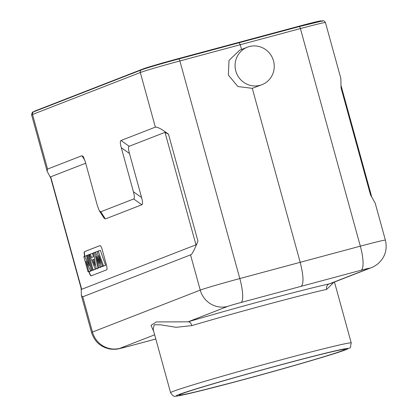 <?xml version="1.0" encoding="UTF-8"?>
<svg xmlns="http://www.w3.org/2000/svg" width="417" height="417" viewBox="0 0 417 417"><rect width="100%" height="100%" fill="white"/><g stroke="black" fill="none" stroke-linecap="round" stroke-linejoin="round"><path stroke-width="0.63" d="M85.688 163.209L50.702 176.818L50.608 177.48M153.753 331.578L151.017 325.343L156.349 321.929L188.025 321.83A98.261 2.497 -15.4 0 1 267.657 299.479A98.261 2.497 -15.4 0 1 329.409 283.841L369.118 268.392A11.426 0.292 164.6 0 0 361.07 270.242L301.121 286.333C303.889 283.815 303.581 275.804 300.198 262.309L239.811 278.551L179.878 60.96A34.277 0.87 164.6 0 0 140.31 72.522L155.353 127.138L121.013 140.498C120.013 140.956 120.106 143.359 121.29 147.707L133.419 191.752C134.602 196.105 134.696 198.508 133.695 198.961L100.773 211.773L99.361 210.851L103.963 218.023L105.376 218.946L141.863 204.747C142.864 204.294 142.77 201.891 141.587 197.538L129.458 153.492C128.274 149.14 128.181 146.737 129.181 146.284L164.991 132.351L195.974 244.826C196.318 244.81 196.975 243.591 197.95 241.177L168.499 134.248L164.991 132.351M50.582 177.387L81.32 288.976L81.685 289.294L195.974 244.826M88.925 271.675L88.967 271.832A4.571 1.1 -105 0 0 91.182 275.846A4.571 1.1 -105 0 0 91.208 275.835L106.643 269.83A4.571 1.1 -105 0 0 106.46 265.03L102.212 249.611A4.571 1.1 -105 0 0 99.997 245.597A4.571 1.1 -105 0 0 99.971 245.608L84.536 251.613A4.571 1.1 -105 0 0 84.682 256.283M99.361 210.851L97.411 205.763L85.276 161.718L83.327 156.636L81.914 155.713L47.574 169.073L47.105 171.205L50.77 178.059M301.121 286.333L240.922 302.523A22.852 5.296 -105.1 0 0 239.811 278.551A34.277 0.87 164.6 0 0 200.243 290.112L92.465 332.047L82.759 296.81L81.383 295.601L81.159 288.382M153.154 329.399L154.254 324.734L160.686 324.817L176.099 327.314L191.867 325.609A93.689 2.382 -15.4 0 1 266.838 304.551A93.689 2.382 -15.4 0 1 267.792 304.295A93.689 2.382 -15.4 0 1 326.673 289.388A4.571 4.107 -102.4 0 1 329.409 283.841L330.973 283.367M326.673 289.388L333.934 282.215M191.867 325.609A4.571 2.7 73.5 0 0 188.025 321.83L227.729 306.38A22.852 22.174 68.7 0 1 200.243 290.112L190.538 254.876C191.669 255.089 194.145 250.523 197.95 241.177M242.783 379.746A85.918 2.184 -15.4 0 1 179.305 394.977A85.918 2.184 -15.4 0 1 281.47 364.693A85.918 2.184 -15.4 0 1 344.922 349.357A85.918 2.184 -15.4 0 1 242.783 379.746M321.252 21.085L321.199 20.881A30.618 0.777 -15.4 0 0 298.822 26.261L178.356 58.63L178.466 59.032M34.465 111.506L34.413 111.313A30.618 0.777 -15.4 0 1 35.226 110.891L143.01 68.956A30.618 0.777 -15.4 0 1 178.356 58.63M238.712 42.398L238.826 42.8M241.568 49.456L240.265 44.718L300.402 28.575A2.283 0.568 -105 0 0 299.276 26.573L322.779 20.85C323.227 20.303 324.113 20.871 325.448 22.549A34.277 0.87 164.6 0 0 300.402 28.575L360.335 246.166A34.277 0.87 164.6 0 1 385.386 240.145L375.217 203.23L370.494 194.812L341.043 87.883L340.851 78.459M239.17 42.711L299.26 26.579A2.283 0.568 -105 0 1 299.276 26.573L178.789 58.948A2.283 0.532 -105.1 0 1 179.878 60.96L240.265 44.718L239.144 42.716L178.799 58.943A2.283 0.532 -105.1 0 0 178.773 58.953A31.989 0.813 164.6 0 0 141.843 69.743M361.07 270.242A22.852 5.682 75 0 0 360.335 246.166L300.198 262.309L252.275 88.326L261.949 84.682A20.11 19.516 -111.3 0 1 259.994 85.323A20.11 19.516 68.7 0 1 236.111 72.021A20.11 19.516 68.7 0 1 247.364 47.199A20.11 19.516 68.7 0 1 249.314 46.563A20.11 19.516 -111.3 0 1 273.198 59.866A20.11 19.516 -111.3 0 1 261.949 84.682M247.364 47.199L239.645 50.207L229.011 60.434L228.354 75.039L237.878 86.538L252.275 88.326M155.353 127.138C157.767 126.961 162.145 129.327 168.499 134.248M82.759 296.81L190.538 254.876M89.139 271.623L89.181 271.775A4.571 1.1 -105 0 0 91.313 275.799M100.08 245.587L84.75 251.555A4.571 1.1 -105 0 0 84.896 256.22M97.354 251.498L94.706 252.384L97.88 268.048L100.846 267.005M100.888 267.219L98.714 267.724L96.358 256.486L100.148 267.167L103.286 266.051M103.327 266.27L101.154 266.776L98.98 255.673L102.608 266.208L105.642 265.368L100.372 250.351L97.328 251.362L99.689 263.403L95.597 252.04M95.279 269.059L96.171 268.715L93.617 252.806L92.741 253.15L93.351 256.789L91.615 257.466L90.275 254.109L89.374 254.459L95.279 269.059L97.427 268.564L98.303 267.949M93.069 255.105L92.407 253.453L90.275 254.109M92.272 270.232L93.1 269.908L88.894 254.646L88.065 254.969L92.272 270.232L95.279 269.403L94.993 268.355M88.039 271.879L88.805 271.576L85.928 261.125L90.588 270.883L91.401 270.57L87.195 255.308L86.428 255.605L89.243 265.817L84.677 256.288L83.833 256.617L88.039 271.879L90.181 271.384L90.916 270.81M90.588 270.883L93.549 269.94M105.642 265.368L103.458 265.879L98.24 251.008M102.608 266.208L103.458 265.879M100.148 267.167L101.154 266.776M97.88 268.048L98.714 267.724M92.548 259.807L93.773 259.332L94.815 265.556L92.548 259.807L93.804 259.515M94.722 252.467L93.617 252.806M98.344 268.209L96.171 268.715M89.389 254.495L88.894 254.646M95.279 269.403L93.1 269.908M88.086 255.032L87.195 255.308M93.58 270.065L91.401 270.57M90.984 271.071L88.805 271.576M86.465 255.736L84.677 256.288M81.685 289.294L50.702 176.818M84.865 160.31L81.914 155.713M127.998 346.464A11.426 0.292 164.6 0 1 119.95 348.315A22.852 22.174 -111.3 0 1 92.465 332.047A34.277 0.87 164.6 0 0 91.552 332.516C94.518 341.716 100.752 347.231 110.25 349.06C114.055 349.415 116.906 349.316 118.809 348.758L127.852 346.511A22.852 5.682 -105 0 0 127.998 346.464L155.796 339M47.574 169.073L32.526 114.456A34.277 0.87 164.6 0 0 31.614 114.925L47.001 170.782M178.789 58.948C160.602 63.874 148.212 67.497 141.624 69.816A2.283 2.215 -111.3 0 0 140.31 72.522L32.526 114.456A2.283 2.215 -111.3 0 1 33.84 111.751C32.719 111.495 31.979 112.554 31.614 114.925M119.95 348.315L154.644 334.815M240.922 302.523A11.426 0.292 164.6 0 0 227.729 306.38M369.118 268.392A22.852 22.174 68.7 0 0 371.338 267.662L330.811 283.43M282.961 359.355A93.689 2.382 164.6 0 0 282.007 359.61A93.689 2.382 164.6 0 0 170.589 392.694C172.758 395.874 174.436 397.026 175.625 396.15C176.709 396.322 183.105 395.014 194.807 392.215L242.037 380.038C283.742 368.852 330.462 355.3 343.754 350.499C353.225 345.943 349.482 349.66 351.239 342.936A93.689 2.382 164.6 0 0 282.961 359.355M242.063 380.028A89.118 2.262 -15.4 0 1 178.58 394.67A89.118 2.262 -15.4 0 1 282.189 364.416A89.118 2.262 -15.4 0 1 345.672 349.774A89.118 2.262 -15.4 0 1 242.063 380.028M298.822 26.261L298.932 26.667M35.226 110.891L35.309 111.183M143.01 68.956L143.099 69.285M321.788 21.392A31.989 0.813 164.6 0 0 299.291 26.573M121.013 140.498L129.181 146.284M129.458 153.492L121.29 147.707M133.419 191.752L141.587 197.538M141.863 204.747L133.695 198.961M100.773 211.773L105.376 218.946M81.383 295.601L91.552 332.516M127.852 346.511L155.802 339.011M334.455 282.012L351.239 342.936M153.133 329.321L170.589 392.694M325.448 22.549L340.95 78.823M385.386 240.145C387.544 249.564 385.016 257.498 377.797 263.93C374.575 266.208 372.423 267.453 371.338 267.662M141.624 69.816L33.84 111.751M341.184 86.069L371.568 196.386"/></g></svg>
